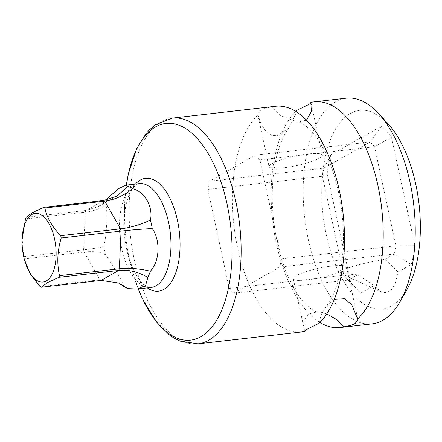 <?xml version="1.0" encoding="UTF-8"?>
<svg xmlns="http://www.w3.org/2000/svg" width="442" height="442" viewBox="0 0 442 442"><rect width="100%" height="100%" fill="white"/><g stroke="black" fill="none" stroke-linecap="round" stroke-linejoin="round"><path stroke-width="0.33" stroke-dasharray="2.21 1.66" d="M106.417 200.055L98.643 206.436L85.997 210.453L26.166 217.309M123.616 286.333C122.981 282.234 114.097 266.753 105.682 254.962A52.25 25.249 83.5 0 1 104.682 250.758A52.25 25.249 -96.5 0 1 103.848 246.459C99.925 247.608 93.179 248.713 83.61 249.78L23.785 256.631L22.117 238.923M23.785 256.631A41.299 19.962 -96.5 0 0 24.277 258.924L24.818 261.112M120.964 284.256L111.318 280.228L99.947 279.775L40.117 286.626M105.682 254.962C100.859 251.946 93.665 250.979 84.107 252.073L24.277 258.924M108.284 197.629A52.25 25.249 -96.5 0 0 105.782 203.823C101.71 208.176 94.892 210.945 85.317 212.127L25.492 218.978M103.848 246.459C106.853 233.343 107.87 212.32 105.782 203.823M295.737 111.417A113.583 54.891 -96.5 0 0 276.355 243.509A113.583 54.891 -96.5 0 0 319.903 322.411M372.12 323.876A113.583 54.891 83.5 0 1 308.367 239.84A113.583 54.891 83.5 0 1 346.268 98.185M306.439 120.163L297.858 122.102L280.897 115.727L272.101 106.909C266.902 107.798 263.029 108.942 260.482 110.345L257.714 114.152L258.017 114.892A113.583 54.891 -96.5 0 0 237.636 247.94A113.583 54.891 -96.5 0 0 301.389 331.981M310.897 102.898L310.82 102.472M319.422 158.203A27.26 4.801 167.8 0 0 322.356 155.159A27.26 4.801 167.8 0 0 301.494 154.915A27.26 4.801 167.8 0 0 272.001 163.634A27.26 4.801 167.8 0 0 269.067 166.678A27.26 4.801 167.8 0 0 289.93 166.916A27.26 4.801 167.8 0 0 319.422 158.203M318.903 323.373L321.257 314.632L326.516 305.997L334.307 299.438M397.988 271.985L385.01 259.255C370.208 261.73 357.136 264.874 345.793 268.692L343.854 271.189L340.241 271.841L341.075 273.559L357.589 274.797L373.993 285.582L381.236 292.057L386.662 292.759L391.319 289.913L395.198 283.466L397.988 271.985L411.22 264.482A91.323 44.134 -96.5 0 0 414.916 245.708L391.457 137.197A91.323 44.134 -96.5 0 0 381.336 126.257L330.87 154.866A91.323 44.134 -96.5 0 0 327.174 173.634L350.639 282.151A91.323 44.134 -96.5 0 0 355.506 288.096A91.323 44.134 -96.5 0 0 360.755 293.09L373.993 285.582M345.793 268.692A27.26 4.801 167.8 0 0 346.572 267.15A27.26 4.801 167.8 0 0 325.71 266.913A27.26 4.801 167.8 0 0 296.217 275.626A27.26 4.801 167.8 0 0 293.284 278.675A27.26 4.801 167.8 0 0 311.201 279.372A27.26 4.801 167.8 0 0 340.241 271.841M275.532 106.284A113.583 54.891 -96.5 0 0 272.101 106.909M258.017 114.892L261.001 123.981L266.504 132.175L271.487 135.296L277.731 135.672L289.123 127.832L296.565 111.942M326.815 313.897L317.781 311.726L308.825 313.925L304.886 319.456L304.742 330.931M385.01 259.255L394.33 253.973A77.693 37.548 -96.5 0 0 395.938 245.785L374.529 146.75A77.693 37.548 -96.5 0 0 370.114 141.976L324.058 168.087L209.458 181.214L255.515 155.103A77.693 37.548 83.5 0 1 259.929 159.877L281.339 258.913A77.693 37.548 83.5 0 1 279.725 267.101L233.669 293.206A77.693 37.548 83.5 0 1 229.254 288.438L207.845 189.403A77.693 37.548 83.5 0 1 209.458 181.214M381.336 126.257L370.114 141.976L255.515 155.103M233.669 293.206L348.274 280.084A77.693 37.548 -96.5 0 1 345.97 277.747A77.693 37.548 -96.5 0 1 343.854 275.311L322.445 176.275A77.693 37.548 -96.5 0 1 324.058 168.087L330.87 154.866M407.027 289.438A99.953 48.305 83.5 0 1 326.323 235.022A99.953 48.305 83.5 0 1 334.754 130.467A99.953 48.305 83.5 0 1 388.054 123.832M411.22 264.482L394.33 253.973L279.725 267.101M360.755 293.09L348.274 280.084L357.589 274.797M281.339 258.913L395.938 245.785L414.916 245.708M259.929 159.877L374.529 146.75L391.457 137.197M350.639 282.151L343.854 275.311L229.254 288.438M207.845 189.403L322.445 176.275L327.174 173.634M101.119 280.399A41.299 19.962 -96.5 0 1 99.947 279.775L84.107 252.073A41.299 19.962 -96.5 0 1 83.61 249.78L85.317 212.127A41.299 19.962 -96.5 0 1 85.997 210.453L103.544 200.508M147.291 287.891A56.791 27.448 83.5 0 1 127.854 254.272C131.915 268.41 137.042 278.272 143.236 283.852L145.877 285.88C148.203 287.212 149.954 287.736 151.136 287.455A52.25 25.249 83.5 0 1 121.81 248.796A52.25 25.249 83.5 0 1 139.241 183.634C138.026 183.623 136.44 184.529 134.478 186.358L132.362 188.927C127.589 195.767 124.826 206.53 124.069 221.221A56.791 27.448 83.5 0 1 135.401 184.076M127.854 254.272A56.791 27.448 83.5 0 1 126.622 249.166A56.791 27.448 83.5 0 1 124.069 221.221L124.578 205.757A109.041 52.697 -96.5 0 0 129.478 259.41A109.041 52.697 -96.5 0 0 131.843 269.217A109.041 52.697 -96.5 0 0 138.263 288.93L131.843 269.217L127.854 254.272M126.373 185.11A109.041 52.697 -96.5 0 0 124.578 205.757L126.362 185.11M172.187 118.124A113.583 54.891 -96.5 0 0 134.291 259.78A113.583 54.891 -96.5 0 0 198.044 343.815M98.643 206.436L116.804 196.143M311.002 102.632L322.356 155.159M346.572 267.15L357.926 319.677M257.714 114.152L269.067 166.678M293.284 278.675L304.637 331.202M289.123 127.832C285.051 132.589 281.35 140.352 278.024 151.12C275.488 159.777 273.764 169.568 272.863 180.502C271.83 193.491 272.101 206.933 273.67 220.834C276.996 247.647 283.77 270.139 293.991 288.311C302.803 304.842 315.041 312.477 317.781 311.726M341.075 273.565L381.236 292.057M345.97 277.747L355.506 288.096M326.516 305.997C330.588 301.24 334.29 293.477 337.616 282.709C340.158 274.051 341.876 264.261 342.777 253.327C343.81 240.338 343.544 226.895 341.97 212.994C338.644 186.181 331.87 163.689 321.649 145.517C312.837 128.987 300.599 121.351 297.858 122.102"/><path stroke-width="0.66" d="M31.918 214.475A34.531 16.686 83.5 0 1 54.554 238.94A34.531 16.686 83.5 0 1 46.288 280.919A34.531 16.686 83.5 0 1 24.404 259.559A34.531 16.686 83.5 0 1 22.1 239.465A34.531 16.686 83.5 0 1 31.918 214.475M58.836 277.305A41.299 19.962 -96.5 0 0 59.515 275.631C56.78 263.465 57.349 250.912 61.223 237.978L121.053 231.127C130.699 229.989 141.108 229.133 152.275 228.553C160.529 240.382 159.805 261.366 150.341 271.184A52.25 25.249 83.5 0 1 147.832 277.383C138.042 271.719 128.318 269.41 118.666 270.449L58.836 277.305L47.576 282.56L41.288 287.25A41.299 19.962 -96.5 0 1 40.117 286.626L30.299 274.062L24.404 259.559M61.223 237.978A41.299 19.962 -96.5 0 0 60.725 235.691C52.145 226.834 46.863 217.602 44.885 207.983A41.299 19.962 -96.5 0 0 43.714 207.359L32.454 212.619L26.166 217.309A41.299 19.962 -96.5 0 0 25.492 218.978L22.1 239.465M44.885 207.983L104.715 201.132C114.318 199.933 123.583 195.784 132.501 188.679A52.25 25.249 -96.5 0 0 128.158 186.369L116.804 196.143L103.544 200.508L43.714 207.359M150.341 271.184C139.318 268.559 128.987 267.758 119.34 268.78L59.515 275.631M152.275 228.553A52.25 25.249 83.5 0 0 151.44 224.254A52.25 25.249 -96.5 0 0 150.435 220.05C140.169 224.796 130.208 227.724 120.555 228.834L60.725 235.691M118.6 283.002L123.616 286.333A52.25 25.249 83.5 0 0 127.965 288.643L118.6 283.002L101.119 280.399L41.288 287.25M106.417 200.055L108.284 197.629L118.55 188.673L125.594 185.198L128.158 186.369M127.965 288.643L137.49 289.018L145.628 285.41L147.832 277.383M132.501 188.679C144.683 191.458 153.308 206.961 150.435 220.05M334.307 299.438L344.572 298.687L351.699 304.615L357.926 319.677L355.158 323.483C352.583 324.898 348.71 326.041 343.539 326.92L337.108 319.826L326.815 313.897M319.903 322.411A113.583 54.891 -96.5 0 0 340.108 327.544A113.583 54.891 -96.5 0 0 343.539 326.92M357.622 318.936A113.583 54.891 -96.5 0 0 378.004 185.889A113.583 54.891 -96.5 0 0 314.251 101.848L346.268 98.185A113.583 54.891 83.5 0 1 378.518 113.489A113.583 54.891 83.5 0 1 410.016 182.22A113.583 54.891 83.5 0 1 400.076 301.676A113.583 54.891 83.5 0 1 372.12 323.876L340.108 327.544M304.742 330.931L304.82 331.356C304.251 331.124 305.223 330.312 307.737 328.914L318.903 323.373A113.583 54.891 -96.5 0 0 339.285 190.32A113.583 54.891 -96.5 0 0 275.532 106.284L172.187 118.124A113.583 54.891 -96.5 0 1 235.94 202.16A113.583 54.891 -96.5 0 1 198.044 343.815L301.389 331.981A113.583 54.891 -96.5 0 0 304.82 331.356L304.637 331.202M296.565 111.942L296.737 110.456L307.903 104.914C310.433 103.505 311.406 102.693 310.82 102.472L311.35 111.688L306.439 120.163M314.251 101.848A113.583 54.891 -96.5 0 0 310.82 102.472M296.737 110.456A113.583 54.891 -96.5 0 0 295.737 111.417M378.518 113.489L388.054 123.832A99.953 48.305 83.5 0 1 415.773 184.32A99.953 48.305 83.5 0 1 407.027 289.438L400.076 301.676M101.119 280.399L118.666 270.449A41.299 19.962 -96.5 0 0 119.34 268.78L121.053 231.127A41.299 19.962 -96.5 0 0 120.555 228.834L104.715 201.132A41.299 19.962 -96.5 0 0 103.544 200.508M125.594 185.198L139.241 183.634A52.25 25.249 83.5 0 1 168.568 222.293A52.25 25.249 83.5 0 1 151.136 287.455L137.49 289.018M135.401 184.076A56.791 27.448 83.5 0 1 177.446 220.354A56.791 27.448 83.5 0 1 174.292 276.471A56.791 27.448 83.5 0 1 147.291 287.891M198.044 343.815L180.087 341.113L173.441 337.671L169.131 334.677L156.733 322.29L142.788 299.461L138.258 288.93A109.041 52.697 -96.5 0 0 207.928 331.417A109.041 52.697 -96.5 0 0 227.061 204.093A109.041 52.697 -96.5 0 0 173.75 123.727A109.041 52.697 -96.5 0 0 126.373 185.11M172.187 118.124L155.308 124.821L149.617 129.672L146.092 133.561L136.821 148.435L128.395 173.822L126.362 185.11"/></g></svg>
